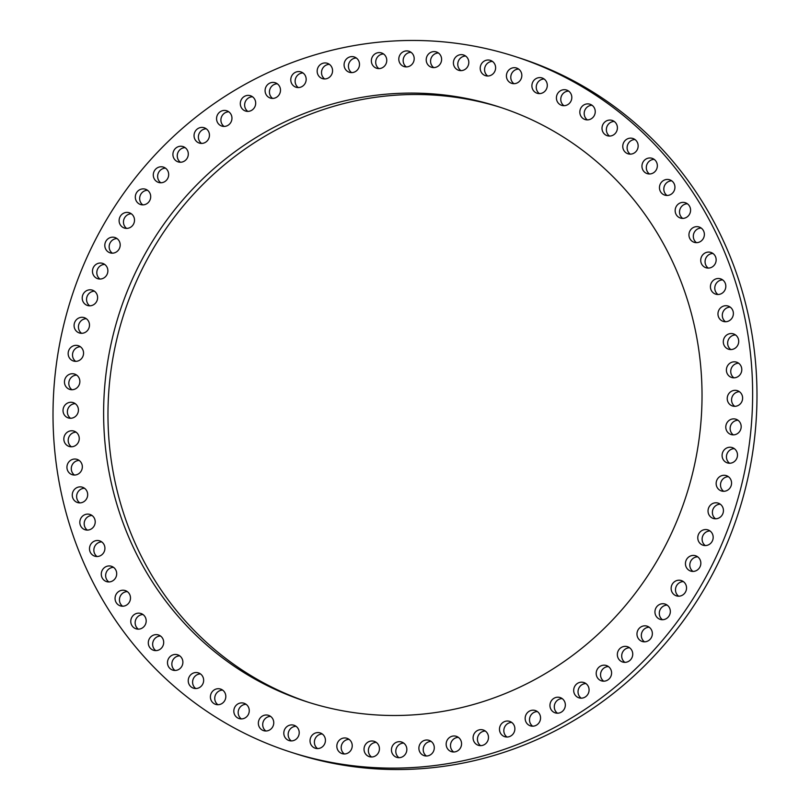 <?xml version="1.0" encoding="UTF-8"?>
<svg xmlns="http://www.w3.org/2000/svg" width="810" height="810" viewBox="0 0 810 810"><rect width="100%" height="100%" fill="white"/><g stroke="black" fill="none" stroke-linecap="round" stroke-linejoin="round"><path stroke-width="1.21" d="M74.307 327.432A8.039 7.665 107.9 0 1 84.26 317.652A8.039 7.665 107.9 0 1 86.994 331.047A8.039 7.665 107.9 0 1 74.307 327.432M81.607 333.315A8.039 7.665 107.9 0 1 86.326 318.705M149.05 161.473A365.432 348.138 107.9 0 1 515.241 56.578A365.432 348.138 107.9 0 1 656.596 647.119A365.432 348.138 107.9 0 1 290.405 752.014A365.432 348.138 107.9 0 1 149.05 161.473M693.39 321.499A312.579 297.776 107.9 0 1 605.08 627.568A312.579 297.776 107.9 0 1 306.666 701.713A312.579 297.776 107.9 0 1 112.256 487.093A312.579 297.776 107.9 0 1 200.566 181.025A312.579 297.776 107.9 0 1 498.98 106.879A312.579 297.776 107.9 0 1 693.39 321.499M82.306 299.295A8.039 7.665 107.9 0 1 92.38 290.152A8.039 7.665 107.9 0 1 97.514 296.318A8.039 7.665 107.9 0 1 87.439 305.461A8.039 7.665 107.9 0 1 82.306 299.295M92.492 271.866A8.039 7.665 107.9 0 1 102.647 263.382A8.039 7.665 107.9 0 1 107.851 270.206A8.039 7.665 107.9 0 1 97.696 278.691A8.039 7.665 107.9 0 1 92.492 271.866M104.804 245.339A8.039 7.665 107.9 0 1 114.969 237.522A8.039 7.665 107.9 0 1 120.194 245.005A8.039 7.665 107.9 0 1 110.028 252.821A8.039 7.665 107.9 0 1 104.804 245.339M119.141 219.905A8.039 7.665 107.9 0 1 129.286 212.746A8.039 7.665 107.9 0 1 134.48 220.887A8.039 7.665 107.9 0 1 124.335 228.045A8.039 7.665 107.9 0 1 119.141 219.905M135.422 195.726A8.039 7.665 107.9 0 1 145.486 189.226A8.039 7.665 107.9 0 1 150.589 198.025A8.039 7.665 107.9 0 1 140.535 204.525A8.039 7.665 107.9 0 1 135.422 195.726M153.535 172.975A8.039 7.665 107.9 0 1 163.458 167.123A8.039 7.665 107.9 0 1 168.429 176.57A8.039 7.665 107.9 0 1 158.507 182.422A8.039 7.665 107.9 0 1 153.535 172.975M173.34 151.804A8.039 7.665 107.9 0 1 183.08 146.59A8.039 7.665 107.9 0 1 187.869 156.674A8.039 7.665 107.9 0 1 178.129 161.889A8.039 7.665 107.9 0 1 173.34 151.804M194.714 132.354A8.039 7.665 107.9 0 1 204.221 127.757A8.039 7.665 107.9 0 1 208.777 138.469A8.039 7.665 107.9 0 1 199.27 143.066A8.039 7.665 107.9 0 1 194.714 132.354M217.515 114.767A8.039 7.665 107.9 0 1 226.739 110.767A8.039 7.665 107.9 0 1 231.002 122.087A8.039 7.665 107.9 0 1 221.788 126.076A8.039 7.665 107.9 0 1 217.515 114.767M241.582 99.154A8.039 7.665 107.9 0 1 250.472 95.732A8.039 7.665 107.9 0 1 254.411 107.619A8.039 7.665 107.9 0 1 245.521 111.041A8.039 7.665 107.9 0 1 241.582 99.154M266.743 85.627A8.039 7.665 107.9 0 1 275.258 82.752A8.039 7.665 107.9 0 1 278.832 95.185A8.039 7.665 107.9 0 1 270.317 98.061A8.039 7.665 107.9 0 1 266.743 85.627M292.845 74.267A8.039 7.665 107.9 0 1 300.945 71.918A8.039 7.665 107.9 0 1 304.094 84.868A8.039 7.665 107.9 0 1 295.994 87.217A8.039 7.665 107.9 0 1 292.845 74.267M319.687 65.175A8.039 7.665 107.9 0 1 327.341 63.291A8.039 7.665 107.9 0 1 330.034 76.727A8.039 7.665 107.9 0 1 322.39 78.6A8.039 7.665 107.9 0 1 319.687 65.175M347.105 58.391A8.039 7.665 107.9 0 1 359.387 63.079A8.039 7.665 107.9 0 1 349.312 72.262A8.039 7.665 107.9 0 1 347.105 58.391M374.898 53.976A8.039 7.665 107.9 0 1 386.704 59.383A8.039 7.665 107.9 0 1 376.589 68.243A8.039 7.665 107.9 0 1 374.898 53.976M402.884 51.951A8.039 7.665 107.9 0 1 414.173 58.036A8.039 7.665 107.9 0 1 404.028 66.562A8.039 7.665 107.9 0 1 402.884 51.951M430.869 52.336A8.039 7.665 107.9 0 1 441.602 59.059A8.039 7.665 107.9 0 1 431.436 67.25A8.039 7.665 107.9 0 1 430.869 52.336M458.662 55.12A8.039 7.665 107.9 0 1 468.808 62.421A8.039 7.665 107.9 0 1 458.642 70.288A8.039 7.665 107.9 0 1 458.662 55.12M486.081 60.294A8.039 7.665 107.9 0 1 495.609 68.131A8.039 7.665 107.9 0 1 485.443 75.664A8.039 7.665 107.9 0 1 486.081 60.294M512.922 67.817A8.039 7.665 107.9 0 1 521.802 76.13A8.039 7.665 107.9 0 1 511.657 83.339A8.039 7.665 107.9 0 1 512.922 67.817M539.014 77.639A8.039 7.665 107.9 0 1 547.236 86.376A8.039 7.665 107.9 0 1 537.121 93.251A8.039 7.665 107.9 0 1 539.014 77.639M564.175 89.687A8.039 7.665 107.9 0 1 571.708 98.8A8.039 7.665 107.9 0 1 561.644 105.341A8.039 7.665 107.9 0 1 564.175 89.687M588.232 103.893A8.039 7.665 107.9 0 1 595.077 113.319A8.039 7.665 107.9 0 1 585.073 119.536A8.039 7.665 107.9 0 1 588.232 103.893M611.024 120.143A8.039 7.665 107.9 0 1 617.169 129.823A8.039 7.665 107.9 0 1 607.237 135.715A8.039 7.665 107.9 0 1 611.024 120.143M632.397 138.338A8.039 7.665 107.9 0 1 637.835 148.22A8.039 7.665 107.9 0 1 627.983 153.789A8.039 7.665 107.9 0 1 623.082 144.058A8.039 7.665 107.9 0 1 632.397 138.338M652.202 158.345A8.039 7.665 107.9 0 1 656.93 168.369A8.039 7.665 107.9 0 1 647.18 173.623A8.039 7.665 107.9 0 1 647.099 173.603A8.039 7.665 107.9 0 1 642.37 163.579A8.039 7.665 107.9 0 1 652.121 158.325A8.039 7.665 107.9 0 1 652.202 158.345M670.295 180.033A8.039 7.665 107.9 0 1 664.686 195.089A8.039 7.665 107.9 0 1 659.988 184.731A8.039 7.665 107.9 0 1 670.295 180.033M686.566 203.259A8.039 7.665 107.9 0 1 680.38 218.032A8.039 7.665 107.9 0 1 675.813 207.36A8.039 7.665 107.9 0 1 686.566 203.259M700.903 227.853A8.039 7.665 107.9 0 1 694.17 242.301A8.039 7.665 107.9 0 1 689.735 231.326A8.039 7.665 107.9 0 1 700.903 227.853M713.205 253.662A8.039 7.665 107.9 0 1 705.956 267.735A8.039 7.665 107.9 0 1 701.663 256.456A8.039 7.665 107.9 0 1 713.205 253.662M723.381 280.493A8.039 7.665 107.9 0 1 715.645 294.141A8.039 7.665 107.9 0 1 711.514 282.579A8.039 7.665 107.9 0 1 723.381 280.493M731.369 308.164A8.039 7.665 107.9 0 1 723.188 321.367A8.039 7.665 107.9 0 1 719.229 309.511A8.039 7.665 107.9 0 1 731.369 308.164M737.11 336.494A8.039 7.665 107.9 0 1 728.524 349.201A8.039 7.665 107.9 0 1 724.737 337.071A8.039 7.665 107.9 0 1 737.11 336.494M740.563 365.29A8.039 7.665 107.9 0 1 731.622 377.47A8.039 7.665 107.9 0 1 728.028 365.067A8.039 7.665 107.9 0 1 740.563 365.29M741.717 394.359A8.039 7.665 107.9 0 1 732.453 405.972A8.039 7.665 107.9 0 1 729.061 393.306A8.039 7.665 107.9 0 1 741.717 394.359M740.553 423.488A8.039 7.665 107.9 0 1 731.015 434.514A8.039 7.665 107.9 0 1 727.836 421.595A8.039 7.665 107.9 0 1 740.553 423.488M737.09 452.486A8.039 7.665 107.9 0 1 727.319 462.895A8.039 7.665 107.9 0 1 724.353 449.732A8.039 7.665 107.9 0 1 737.09 452.486M731.339 481.15A8.039 7.665 107.9 0 1 721.386 490.941A8.039 7.665 107.9 0 1 718.652 477.535A8.039 7.665 107.9 0 1 731.339 481.15M723.34 509.298A8.039 7.665 107.9 0 1 713.256 518.44A8.039 7.665 107.9 0 1 708.132 512.274A8.039 7.665 107.9 0 1 718.207 503.132A8.039 7.665 107.9 0 1 723.34 509.298M713.154 536.726A8.039 7.665 107.9 0 1 702.999 545.211A8.039 7.665 107.9 0 1 697.795 538.387A8.039 7.665 107.9 0 1 707.95 529.902A8.039 7.665 107.9 0 1 713.154 536.726M700.842 563.254A8.039 7.665 107.9 0 1 690.667 571.07A8.039 7.665 107.9 0 1 685.442 563.588A8.039 7.665 107.9 0 1 695.618 555.771A8.039 7.665 107.9 0 1 700.842 563.254M686.505 588.688A8.039 7.665 107.9 0 1 676.36 595.846A8.039 7.665 107.9 0 1 671.166 587.706A8.039 7.665 107.9 0 1 681.311 580.547A8.039 7.665 107.9 0 1 686.505 588.688M670.224 612.866A8.039 7.665 107.9 0 1 660.16 619.366A8.039 7.665 107.9 0 1 655.057 610.568A8.039 7.665 107.9 0 1 665.111 604.068A8.039 7.665 107.9 0 1 670.224 612.866M652.111 635.617A8.039 7.665 107.9 0 1 642.188 641.469A8.039 7.665 107.9 0 1 637.217 632.023A8.039 7.665 107.9 0 1 647.139 626.171A8.039 7.665 107.9 0 1 652.111 635.617M632.306 656.788A8.039 7.665 107.9 0 1 622.566 662.003A8.039 7.665 107.9 0 1 617.777 651.918A8.039 7.665 107.9 0 1 627.517 646.704A8.039 7.665 107.9 0 1 632.306 656.788M610.922 676.239A8.039 7.665 107.9 0 1 601.425 680.835A8.039 7.665 107.9 0 1 596.869 670.123A8.039 7.665 107.9 0 1 606.376 665.526A8.039 7.665 107.9 0 1 610.922 676.239M588.131 693.826A8.039 7.665 107.9 0 1 578.907 697.825A8.039 7.665 107.9 0 1 574.644 686.505A8.039 7.665 107.9 0 1 583.858 682.516A8.039 7.665 107.9 0 1 588.131 693.826M564.064 709.438A8.039 7.665 107.9 0 1 555.174 712.861A8.039 7.665 107.9 0 1 551.235 700.974A8.039 7.665 107.9 0 1 560.125 697.552A8.039 7.665 107.9 0 1 564.064 709.438M538.893 722.965A8.039 7.665 107.9 0 1 530.378 725.841A8.039 7.665 107.9 0 1 526.814 713.408A8.039 7.665 107.9 0 1 535.329 710.532A8.039 7.665 107.9 0 1 538.893 722.965M512.801 734.326A8.039 7.665 107.9 0 1 504.701 736.675A8.039 7.665 107.9 0 1 501.552 723.725A8.039 7.665 107.9 0 1 509.652 721.376A8.039 7.665 107.9 0 1 512.801 734.326M485.959 743.418A8.039 7.665 107.9 0 1 478.305 745.291A8.039 7.665 107.9 0 1 475.612 731.865A8.039 7.665 107.9 0 1 483.256 729.992A8.039 7.665 107.9 0 1 485.959 743.418M458.541 750.202A8.039 7.665 107.9 0 1 446.259 745.514A8.039 7.665 107.9 0 1 456.334 736.331A8.039 7.665 107.9 0 1 458.541 750.202M430.748 754.616A8.039 7.665 107.9 0 1 418.942 749.21A8.039 7.665 107.9 0 1 429.057 740.35A8.039 7.665 107.9 0 1 430.748 754.616M402.762 756.641A8.039 7.665 107.9 0 1 391.473 750.556A8.039 7.665 107.9 0 1 401.618 742.031A8.039 7.665 107.9 0 1 402.762 756.641M374.777 756.256A8.039 7.665 107.9 0 1 364.034 749.533A8.039 7.665 107.9 0 1 374.2 741.342A8.039 7.665 107.9 0 1 374.777 756.256M346.984 753.472A8.039 7.665 107.9 0 1 336.828 746.162A8.039 7.665 107.9 0 1 347.004 738.305A8.039 7.665 107.9 0 1 346.984 753.472M319.565 748.298A8.039 7.665 107.9 0 1 310.038 740.462A8.039 7.665 107.9 0 1 320.203 732.928A8.039 7.665 107.9 0 1 319.565 748.298M292.724 740.775A8.039 7.665 107.9 0 1 283.834 732.463A8.039 7.665 107.9 0 1 293.979 725.254A8.039 7.665 107.9 0 1 292.724 740.775M266.632 730.954A8.039 7.665 107.9 0 1 258.41 722.216A8.039 7.665 107.9 0 1 268.525 715.341A8.039 7.665 107.9 0 1 266.632 730.954M241.471 718.905A8.039 7.665 107.9 0 1 233.928 709.793A8.039 7.665 107.9 0 1 244.002 703.242A8.039 7.665 107.9 0 1 241.471 718.905M217.414 704.7A8.039 7.665 107.9 0 1 210.57 695.274A8.039 7.665 107.9 0 1 220.573 689.057A8.039 7.665 107.9 0 1 217.414 704.7M194.613 688.449A8.039 7.665 107.9 0 1 188.477 678.77A8.039 7.665 107.9 0 1 198.41 672.877A8.039 7.665 107.9 0 1 194.613 688.449M173.249 670.255A8.039 7.665 107.9 0 1 167.812 660.373A8.039 7.665 107.9 0 1 177.663 654.804A8.039 7.665 107.9 0 1 182.564 664.534A8.039 7.665 107.9 0 1 173.249 670.255M153.444 650.248A8.039 7.665 107.9 0 1 148.716 640.224A8.039 7.665 107.9 0 1 158.466 634.969A8.039 7.665 107.9 0 1 158.547 634.989A8.039 7.665 107.9 0 1 163.276 645.013A8.039 7.665 107.9 0 1 153.525 650.268A8.039 7.665 107.9 0 1 153.444 650.248M135.341 628.55A8.039 7.665 107.9 0 1 140.96 613.504A8.039 7.665 107.9 0 1 145.658 623.862A8.039 7.665 107.9 0 1 135.341 628.55M119.07 605.333A8.039 7.665 107.9 0 1 125.256 590.561A8.039 7.665 107.9 0 1 129.833 601.233A8.039 7.665 107.9 0 1 119.07 605.333M104.743 580.74A8.039 7.665 107.9 0 1 111.466 566.291A8.039 7.665 107.9 0 1 115.911 577.267A8.039 7.665 107.9 0 1 104.743 580.74M92.441 554.931A8.039 7.665 107.9 0 1 99.691 540.857A8.039 7.665 107.9 0 1 103.984 552.137A8.039 7.665 107.9 0 1 92.441 554.931M82.266 528.1A8.039 7.665 107.9 0 1 89.991 514.451A8.039 7.665 107.9 0 1 94.122 526.014A8.039 7.665 107.9 0 1 82.266 528.1M74.277 500.428A8.039 7.665 107.9 0 1 82.458 487.225A8.039 7.665 107.9 0 1 86.417 499.082A8.039 7.665 107.9 0 1 74.277 500.428M68.536 472.098A8.039 7.665 107.9 0 1 77.122 459.392A8.039 7.665 107.9 0 1 80.899 471.521A8.039 7.665 107.9 0 1 68.536 472.098M65.073 443.303A8.039 7.665 107.9 0 1 74.024 431.123A8.039 7.665 107.9 0 1 77.618 443.526A8.039 7.665 107.9 0 1 65.073 443.303M63.929 414.234A8.039 7.665 107.9 0 1 73.194 402.621A8.039 7.665 107.9 0 1 76.585 415.287A8.039 7.665 107.9 0 1 63.929 414.234M65.084 385.104A8.039 7.665 107.9 0 1 74.631 374.078A8.039 7.665 107.9 0 1 77.811 386.998A8.039 7.665 107.9 0 1 65.084 385.104M68.556 356.106A8.039 7.665 107.9 0 1 78.327 345.698A8.039 7.665 107.9 0 1 81.294 358.86A8.039 7.665 107.9 0 1 68.556 356.106M515.241 56.578L519.595 57.986A365.432 348.138 107.9 0 1 660.95 648.526A365.432 348.138 107.9 0 1 294.759 753.421A365.432 348.138 107.9 0 1 292.592 752.703M308.853 702.412A312.579 297.776 107.9 0 1 116.61 488.501A312.579 297.776 107.9 0 1 204.079 183.262A312.579 297.776 107.9 0 1 501.147 107.588M89.728 305.815A8.039 7.665 107.9 0 1 94.446 291.205M99.984 279.045A8.039 7.665 107.9 0 1 104.713 264.435M112.317 253.176A8.039 7.665 107.9 0 1 117.035 238.575M126.623 228.4A8.039 7.665 107.9 0 1 131.352 213.799M142.823 204.879A8.039 7.665 107.9 0 1 147.552 190.279M160.795 182.776A8.039 7.665 107.9 0 1 165.513 168.176M180.417 162.243A8.039 7.665 107.9 0 1 185.146 147.643M201.558 143.421A8.039 7.665 107.9 0 1 206.287 128.81M224.076 126.431A8.039 7.665 107.9 0 1 228.795 111.82M247.809 111.395A8.039 7.665 107.9 0 1 252.538 96.785M272.606 98.415A8.039 7.665 107.9 0 1 277.324 83.805M298.283 87.571A8.039 7.665 107.9 0 1 303.011 72.971M324.678 78.955A8.039 7.665 107.9 0 1 329.407 64.355M351.611 72.617A8.039 7.665 107.9 0 1 356.329 58.006M378.877 68.597A8.039 7.665 107.9 0 1 383.606 53.986M406.316 66.916A8.039 7.665 107.9 0 1 411.045 52.316M433.735 67.605A8.039 7.665 107.9 0 1 438.453 52.994M460.93 70.642A8.039 7.665 107.9 0 1 465.649 56.042M487.731 76.018A8.039 7.665 107.9 0 1 492.45 61.418M513.955 83.693A8.039 7.665 107.9 0 1 518.673 69.083M539.409 93.606A8.039 7.665 107.9 0 1 544.138 79.005M563.942 105.705A8.039 7.665 107.9 0 1 568.66 91.095M587.361 119.89A8.039 7.665 107.9 0 1 592.08 105.28M609.525 136.07A8.039 7.665 107.9 0 1 614.243 121.47M630.271 154.143A8.039 7.665 107.9 0 1 634.989 139.543M649.468 173.978A8.039 7.665 107.9 0 1 654.186 159.378M666.974 195.443A8.039 7.665 107.9 0 1 671.692 180.843M682.678 218.386A8.039 7.665 107.9 0 1 687.396 203.786M696.468 242.656A8.039 7.665 107.9 0 1 701.187 228.055M708.244 268.09A8.039 7.665 107.9 0 1 712.972 253.479M717.943 294.496A8.039 7.665 107.9 0 1 722.662 279.895M725.476 321.722A8.039 7.665 107.9 0 1 730.205 307.111M730.812 349.555A8.039 7.665 107.9 0 1 735.541 334.945M733.911 377.825A8.039 7.665 107.9 0 1 738.629 363.214M734.741 406.326A8.039 7.665 107.9 0 1 739.459 391.716M733.303 434.869A8.039 7.665 107.9 0 1 738.021 420.258M729.607 463.249A8.039 7.665 107.9 0 1 734.326 448.649M723.674 491.295A8.039 7.665 107.9 0 1 728.392 476.685M715.554 518.795A8.039 7.665 107.9 0 1 720.272 504.184M705.287 545.565A8.039 7.665 107.9 0 1 710.016 530.955M692.965 571.425A8.039 7.665 107.9 0 1 697.683 556.824M678.648 596.201A8.039 7.665 107.9 0 1 683.377 581.6M662.448 619.721A8.039 7.665 107.9 0 1 667.177 605.121M644.487 641.824A8.039 7.665 107.9 0 1 649.205 627.223M624.854 662.357A8.039 7.665 107.9 0 1 629.583 647.757M603.713 681.19A8.039 7.665 107.9 0 1 608.442 666.579M581.205 698.179A8.039 7.665 107.9 0 1 585.924 683.569M557.462 713.215A8.039 7.665 107.9 0 1 562.191 698.605M532.676 726.195A8.039 7.665 107.9 0 1 537.394 711.585M506.989 737.029A8.039 7.665 107.9 0 1 511.717 722.429M480.593 745.645A8.039 7.665 107.9 0 1 485.322 731.045M453.671 751.994A8.039 7.665 107.9 0 1 458.389 737.383M426.394 756.013A8.039 7.665 107.9 0 1 431.123 741.403M398.955 757.684A8.039 7.665 107.9 0 1 403.684 743.084M371.547 757.006A8.039 7.665 107.9 0 1 376.265 742.395M344.351 753.958A8.039 7.665 107.9 0 1 349.069 739.358M317.55 748.582A8.039 7.665 107.9 0 1 322.269 733.981M291.327 740.917A8.039 7.665 107.9 0 1 296.045 726.307M265.862 730.995A8.039 7.665 107.9 0 1 270.591 716.394M241.34 718.905A8.039 7.665 107.9 0 1 245.936 704.305A8.039 7.665 107.9 0 1 246.058 704.295M217.92 704.72A8.039 7.665 107.9 0 1 222.639 690.11M195.757 688.53A8.039 7.665 107.9 0 1 200.475 673.93M175.011 670.457A8.039 7.665 107.9 0 1 179.729 655.857M155.814 650.622A8.039 7.665 107.9 0 1 160.532 636.022M138.307 629.157A8.039 7.665 107.9 0 1 143.026 614.557M122.604 606.214A8.039 7.665 107.9 0 1 127.322 591.614M108.813 581.944A8.039 7.665 107.9 0 1 113.532 567.344M97.028 556.521A8.039 7.665 107.9 0 1 101.756 541.91M87.338 530.104A8.039 7.665 107.9 0 1 92.056 515.504M79.795 502.888A8.039 7.665 107.9 0 1 84.523 488.278M74.459 475.055A8.039 7.665 107.9 0 1 79.188 460.444M71.371 446.786A8.039 7.665 107.9 0 1 76.089 432.175M70.541 418.284A8.039 7.665 107.9 0 1 75.259 403.674M71.979 389.742A8.039 7.665 107.9 0 1 76.697 375.131M75.674 361.351A8.039 7.665 107.9 0 1 80.392 346.751M290.405 752.014L294.759 753.421"/></g></svg>
